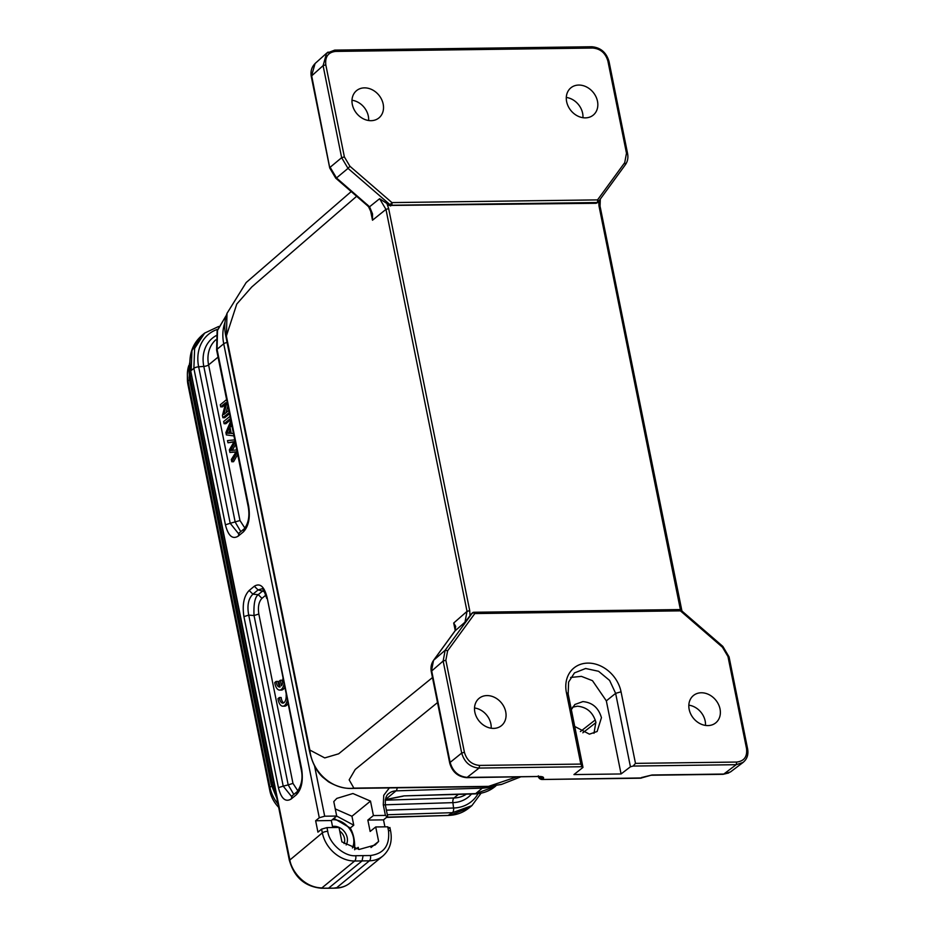 <?xml version="1.0" encoding="UTF-8"?>
<svg xmlns="http://www.w3.org/2000/svg" width="935" height="935" viewBox="0 0 935 935"><rect width="100%" height="100%" fill="white"/><g stroke="black" fill="none" stroke-linecap="round" stroke-linejoin="round"><path stroke-width="1.4" d="M227.006 313.389L226.422 336.343L309.847 750.045C312.009 772.275 332.778 790.753 353.874 788.123L488.608 786.358L516.237 777.02M501.943 784.266L487.953 786.615L353.185 788.392L353.874 788.123L349.164 779.848L355.242 769.447L437.522 702.571M580.401 731.544L595.268 719.938M353.185 788.392C345.377 788.953 337.161 786.767 328.524 781.824L322.622 777.078C316.381 771.153 311.986 762.387 309.438 750.805L309.847 750.057L324.749 757.911L338.657 753.809L432.473 677.559M356.632 196.303L251.749 286.998L236.789 304.039L226.013 337.067C224.061 328.524 224.4 320.576 227.065 313.237M688.838 705.177A17.356 14.154 -129.4 0 1 705.165 720.99A17.356 14.154 -129.4 0 1 705.481 725.42M474.524 707.982A17.356 14.154 -129.4 0 1 490.852 723.795A17.356 14.154 -129.4 0 1 491.167 728.225M351.981 100.255A17.356 14.154 -129.4 0 1 368.32 116.08A17.356 14.154 -129.4 0 1 368.624 120.51M566.306 97.45A17.356 14.154 -129.4 0 1 582.634 113.275A17.356 14.154 -129.4 0 1 582.937 117.705M455.205 630.435L453.709 623.014L455.345 628.332A4.079 3.261 -11.6 0 1 455.696 626.368L453.709 623.014L467.021 611.373L464.987 622.184L455.076 630.844L455.696 626.368M464.999 622.184L470.024 615.744L469.721 610.602L388.668 208.61L386.891 203.479L389.159 205.443L390.035 204.695L348.007 168.37L336.483 177.966L369.57 206.775L379.61 198.711L385.956 209.393L372.492 220.216L372.527 213.905L369.57 206.775L368.542 206.728M372.527 213.905A4.079 1.134 168.7 0 1 371.686 213.425L372.492 220.216L370.283 209.253M689.165 709.385A17.648 14.387 -129.4 0 1 693.267 695.663A17.648 14.387 -129.4 0 1 708.952 694.611A17.648 14.387 -129.4 0 1 720.032 708.975A17.648 14.387 -129.4 0 1 715.661 722.919A17.648 14.387 -129.4 0 1 700.07 723.655A17.648 14.387 -129.4 0 1 689.165 709.385M728.727 772.964L723.117 774.309L730.445 771.959L743.08 762.446M641.036 777.932L640.954 777.955A4.079 2.77 62.1 0 0 642.135 777.745L651.999 774.986L643.385 777.078M572.524 707.211L577.398 706.206C586.818 707.059 592.977 712.376 595.875 722.182L593.994 733.297M542.908 779.217L542.954 779.241C540.687 779.416 539.144 778.282 538.315 775.828M539.553 776.786L543.41 778.551C544.088 777.195 542.709 776.506 539.273 776.471L538.583 776.704M474.851 712.189A17.648 14.387 -129.4 0 1 478.942 698.468A17.648 14.387 -129.4 0 1 494.627 697.417A17.648 14.387 -129.4 0 1 505.718 711.78A17.648 14.387 -129.4 0 1 501.347 725.735A17.648 14.387 -129.4 0 1 485.756 726.46A17.648 14.387 -129.4 0 1 474.851 712.189M539.273 776.471L467.477 777.406C458.594 776.611 452.809 771.62 450.132 762.399L449.782 763.135M433.524 660.402L431.339 671.692M433.384 660.659L433.513 660.414C431.257 663.721 430.521 667.473 431.292 671.692L449.735 763.135C452.306 772.041 457.998 776.88 466.787 777.663L539.764 776.471M453.428 633.159L433.711 660.18L445.165 650.234L472.339 612.998A2.045 1.157 -143.9 0 0 472.339 612.998L470.106 615.616M352.32 104.475A17.648 14.387 -129.4 0 1 356.41 90.753A17.648 14.387 -129.4 0 1 372.095 89.702A17.648 14.387 -129.4 0 1 383.175 104.066A17.648 14.387 -129.4 0 1 378.815 118.009A17.648 14.387 -129.4 0 1 363.212 118.745A17.648 14.387 -129.4 0 1 352.32 104.475M389.159 205.443L596.051 203.292L597.009 202.544L391.403 205.232A2.045 1.695 -130.8 0 1 390.012 204.707L391.94 202.591L597.547 199.891A2.045 0.993 89.2 0 1 597.009 202.544A2.045 1.636 -128.1 0 0 598.143 201.983A2.045 1.157 -143.9 0 0 598.166 201.972A2.045 1.157 -143.9 0 0 598.283 201.855A2.045 1.157 -143.9 0 0 597.547 199.891L624.72 162.655L626.485 153.211L607.925 61.172C605.564 53.108 600.504 48.725 592.755 48.047L335.63 51.413C328.197 52.29 324.924 56.778 325.812 64.866L344.372 156.905L349.924 166.255L348.007 168.37L341.649 157.688L330.137 167.272L336.483 177.954L335.864 178.269L366.8 205.092M367.455 204.753L366.812 205.069L368.671 206.857M344.372 156.905L341.649 157.688L323.089 65.649L311.694 75.852L329.774 167.996M311.343 76.565L315.06 63.592C311.635 67.063 310.373 71.387 311.297 76.576L329.728 168.008L335.817 178.293M566.633 101.67A17.648 14.387 -129.4 0 1 570.724 87.948A17.648 14.387 -129.4 0 1 586.409 86.897A17.648 14.387 -129.4 0 1 597.488 101.26A17.648 14.387 -129.4 0 1 593.129 115.204A17.648 14.387 -129.4 0 1 577.526 115.94A17.648 14.387 -129.4 0 1 566.633 101.67M598.68 200.709L598.973 205.852L599.826 206.588M680.89 608.58L680.025 607.844L680.54 609.865M472.642 613.161L471.485 613.734L472.642 613.161M596.051 203.292L597.208 202.72M455.357 628.378L455.076 630.844L453.755 632.726M379.61 198.711L386.891 203.479M447.631 650.795L445.855 660.25L464.414 752.278C466.787 760.342 471.848 764.725 479.597 765.414L580.834 764.082L566.4 692.519A31.241 25.479 -129.4 0 1 587.87 663.102A31.241 25.479 -129.4 0 1 621.05 691.806L635.484 763.369L633.147 766.046L630.435 766.782L621.074 773.958L573.938 774.577L582.984 767.401L582.119 766.723L479.047 768.067C470.188 767.284 464.403 762.282 461.703 753.072L443.143 661.033L445.165 650.234L447.631 650.795L474.805 613.559A2.045 1.157 -143.9 0 0 472.362 612.986A2.045 1.695 -130.8 0 1 473.507 612.413A2.045 0.993 -90.8 0 1 473.87 612.261A2.045 2.045 0 0 0 472.561 612.764L471.696 613.5M635.484 763.369L736.722 762.048C744.155 761.16 747.427 756.672 746.539 748.584L727.979 656.545L722.428 647.195L680.411 610.859L680.832 610.064A2.045 2.045 0 0 0 679.465 609.573A2.045 0.993 89.2 0 1 680.411 610.859L474.805 613.559A2.045 0.993 -90.8 0 0 473.87 612.261L679.465 609.573A2.045 0.993 89.2 0 0 679.114 609.713M651.999 774.986L723.795 774.051L736.172 764.701L743.021 762.446C747.065 759.185 748.608 754.674 747.626 748.935L729.066 656.896L722.848 646.401L680.832 610.064M571.343 709.653L574.896 704.476L582.856 701.601C592.358 702.454 598.552 707.807 601.439 717.683L597.114 731.509L589.424 734.162L574.733 726.46M325.812 64.866L323.113 65.637L326.572 53.237L328.115 52.068M580.834 764.082L582.108 766.712M582.984 767.401L568.176 693.98L566.4 692.519M621.05 691.806L615.627 693.349L609.62 680.435L598.575 671.283L585.637 668.49L574.476 672.896L568.597 682.071L568.176 693.969M621.074 773.958L606.336 700.864L615.627 693.349L630.435 766.782M606.336 700.864L592.474 680.68L581.418 676.367L570.595 677.466M278.653 807.302A27.77 22.65 -129.4 0 1 269.911 791.057L187.958 384.647A27.77 22.65 -129.4 0 1 187.409 379.435L187.374 374.771A32.924 26.846 -129.4 0 1 188.8 365.573M277.987 803.983A32.924 26.846 -129.4 0 1 269.97 787.363L188.028 380.954A32.924 26.846 -129.4 0 1 187.374 374.771M387.593 816.103L385.454 805.491A4.079 1.297 168.6 0 0 383.28 804.79L385.419 815.413L373.416 815.565L370.494 801.096L352.927 793.523L336.822 798.396L333.783 801.576L336.693 816.045L331.317 820.544L315.644 820.755L319.291 817.751L324.69 816.208L314.581 766.022M336.693 816.045L324.69 816.208M373.416 815.565L367.841 820.065L370.143 831.46L375.718 826.961L378.628 841.43L375.122 844.995L359.157 849.459L341.918 841.909L338.996 827.44L326.993 827.604L321.593 829.146L317.935 832.15L315.644 820.755M332.72 827.522L331.317 820.544M370.494 801.096L351.946 816.255L335.256 808.915M333.924 818.37L350.134 827.931A23.48 19.156 -129.4 0 1 350.239 828.059L353.757 825.196L351.946 816.255M358.631 849.401L358.222 847.355L355.99 848.957M378.628 841.43L370.996 847.531M385.419 815.413L387.16 816.863L383.514 819.866L367.841 820.065M387.546 816.115L387.16 816.863M226.27 315.446L217.516 330.394L217.06 349.281L248.605 505.765C250.428 517.628 248.675 526.335 243.381 531.898L244.351 528.742M243.381 531.898L238.203 536.141C232.488 539.647 228.233 535.86 225.417 524.816L230.209 523.296L198.652 366.812L203.807 366.415L235.188 522.057L240.786 531.629M301.608 768.593L301.175 769.353C303.022 777.581 301.748 784.968 297.342 791.536L292.188 795.779L291.206 798.981C285.491 802.475 281.225 798.7 278.42 787.656L243.93 616.621C242.118 604.758 243.86 596.039 249.166 590.476L254.332 586.233C260.047 582.739 264.313 586.514 267.118 597.558L301.608 768.593C303.419 780.468 301.678 789.175 296.372 794.738L297.342 791.571M375.718 826.961L387.721 826.809L388.469 830.537C390 845.345 383.993 853.678 370.435 855.525L355.732 855.712C344.501 856.846 329.178 843.487 327.741 831.332L326.993 827.604M336.67 816.068L353.757 825.196M389.463 828.258L387.721 826.809M384.916 826.844L383.514 819.866M385.454 805.491C384.904 799.203 386.061 795.194 388.937 793.441A16.339 13.324 -129.4 0 1 395.996 790.87L385.395 799.589L403.862 795.895L474.968 793.897A4.079 1.999 -91.8 0 0 475.658 793.616L482.331 788.135A4.079 1.999 -91.8 0 0 483.196 786.686M267.118 597.558L301.175 769.353M254.332 586.233L258.072 589.938L261.706 588.863C262.688 587.94 264.348 591.095 266.685 598.33M249.166 590.476L252.906 594.192L258.072 589.938L262.583 591.049L263.565 590.464M243.93 616.621L248.722 615.101C246.945 605.599 248.348 598.634 252.906 594.192L258.224 594.637C254.904 597.149 253.514 604.115 254.04 615.546L248.722 615.101L283.212 786.136L288.19 784.897L293.8 794.446M278.42 787.656L283.212 786.136L291.346 796.258M190.787 371.288L289.792 859.627C291.147 869.994 303.337 887.502 321.885 887.934L354.645 861.018A30.633 24.976 -129.4 0 1 322.341 832.875L321.593 829.146M238.203 536.141L239.196 532.938L238.331 533.429L230.209 523.296L239.979 520.538L244.923 528.146M248.605 505.765L248.172 506.513C249.844 515.711 248.57 523.109 244.351 528.696M334.216 888.168L328.477 888.25L362.032 860.983L363.096 855.689M327.741 831.332A4.079 1.297 -11.4 0 0 322.341 832.875L289.406 860.375C294.209 877.24 304.798 886.52 321.126 888.215L334.227 888.133M469.23 807.758C463.444 812.515 456.642 815.063 448.8 815.425L386.833 817.143M469.019 807.898L450.647 815.063M265.844 595.151L261.964 598.342C258.796 601.696 257.756 606.92 258.831 614.026L254.04 615.546L288.19 784.897L292.971 783.378L297.914 790.975M225.417 524.816L193.872 368.332L191.172 370.541L191.932 350.637L201.831 335.478M332.509 826.482A12.248 9.993 -129.4 0 1 344.606 831.893A12.248 9.993 -129.4 0 1 346.149 844.96M344.08 843.592A10.215 8.322 50.6 0 0 342.339 833.611A10.215 8.322 50.6 0 0 339.721 831.028M354.681 849.763C355.031 841.161 353.582 833.962 350.333 828.2A23.48 19.156 -129.4 0 0 350.239 828.059M352.437 847.951A19.401 15.825 50.6 0 0 349.351 828.503A19.401 15.825 50.6 0 0 332.346 819.691M234.814 439.847L227.509 440.584L227.953 442.769L234.136 441.659L229.367 449.805L229.893 452.435L236.169 451.792L231.319 459.506L231.775 461.738L233.551 461.715L237.689 454.503M231.775 461.738L237.28 452.119M236.835 449.899L230.419 450.541L235.234 441.939M232.196 450.518L235.643 444.37M227.953 442.769L234.358 441.951M229.893 452.435L235.994 452.049M229.32 427.798L230.442 433.373L226.808 433.221L229.32 427.798M230.396 433.139L228.596 433.197M229.987 433.092L226.808 433.221M230.922 420.575L225.884 432.554L226.363 434.904L234.03 435.967M233.446 433.454L231.927 425.928M233.563 433.653L231.261 433.431L233.049 433.408M231.261 433.431L229.87 426.559L231.658 426.535M229.87 426.559L231.424 423.052M228.654 433.08L229.87 430.532M230.057 416.285L223.664 421.533L224.108 423.719L225.896 423.695L230.688 419.757M224.108 423.719L230.501 418.459M226.679 399.514L220.286 404.761L220.707 406.854L225.721 402.728L222.448 415.491L222.892 417.723L224.68 417.7L229.472 413.761M222.892 417.723L229.285 412.475M228.865 410.383L223.839 414.509L227.123 401.746M226.106 412.662L227.871 405.79M220.707 406.854L222.495 406.83L225.253 404.551M286.133 694.74A7.153 3.459 89.2 0 1 282.826 703.132A7.153 3.459 89.2 0 1 279.366 697.533L281.154 697.51A7.153 3.459 89.2 0 0 283.714 702.875M279.366 697.533L277.976 698.679A10.215 4.955 -90.8 0 0 282.861 706.194A10.215 4.955 -90.8 0 0 287.255 700.315M282.861 706.194L284.649 706.17A10.215 4.955 -90.8 0 0 287.91 703.541M282.686 682.76L282.171 680.212L280.383 680.236L278.957 681.393L280.079 686.944A7.153 3.459 89.2 0 1 279.577 687.026A7.153 3.459 89.2 0 1 276.117 681.428L277.905 681.405A7.153 3.459 89.2 0 0 279.974 686.43M282.884 678.635A7.153 3.459 89.2 0 1 281.493 685.776L280.383 680.236M276.117 681.428L274.738 682.573A10.215 4.955 -90.8 0 0 279.612 690.088A10.215 4.955 -90.8 0 0 284.006 684.21M279.612 690.088L281.4 690.065A10.215 4.955 -90.8 0 0 284.661 687.435M469.721 610.602L467.021 611.373L385.968 209.393L388.668 208.61M598.973 205.852L680.025 607.844M642.287 777.254L640.288 778.189A4.079 4.079 0 0 0 642.135 777.745M542.277 779.474L640.954 777.955M542.954 779.241L543.399 778.563M479.597 765.414L479.071 768.056L466.81 777.639M464.414 752.278L461.715 753.061L450.132 762.399L431.701 670.979L443.143 661.033L445.855 660.25M736.722 762.048L736.184 764.69L633.1 766.057M390.538 205.992L391.403 205.232A2.045 0.993 -90.8 0 0 391.94 202.591L349.924 166.255M746.539 748.584L747.416 749.309M722.428 647.195L722.498 646.588M727.979 656.545L728.856 657.282M626.485 153.211L627.362 153.936M624.72 162.655L625.457 164.607C627.665 161.439 628.367 157.758 627.584 153.55L609.024 61.511C606.371 52.453 600.632 47.533 591.82 46.75L334.695 50.116L326.584 53.248M592.755 48.047L591.458 46.89M607.925 61.172L608.802 61.897M335.63 51.413L334.321 50.268M191.617 375.636L190.237 376.419A36.757 29.978 -129.4 0 1 189.887 364.241M273.558 782.046L272.19 782.829L190.237 376.419L189.688 376.875A5.107 1.613 168.6 0 0 189.15 377.822L189.887 360.957M275.813 793.231A36.757 29.978 -129.4 0 1 272.19 782.829L271.641 783.285A5.107 1.613 168.6 0 0 271.103 784.231L189.15 377.822M276.293 795.591A36.757 29.978 -129.4 0 1 271.641 783.285L189.688 376.875A36.757 29.978 -129.4 0 1 189.852 362.114M187.958 384.647L188.028 380.954L189.536 379.715M269.911 791.057L269.97 787.363L271.524 786.09M224.938 322.4A44.927 36.64 50.6 0 0 223.734 343.788A4.079 1.297 -11.4 0 1 227.1 342.467M226.282 315.411L217.107 330.838L216.628 350.041A4.079 1.297 -11.4 0 1 217.06 349.281L223.734 343.788L319.291 817.751M492.055 786.417A44.927 36.64 50.6 0 1 482.331 788.135L395.996 790.87A4.079 1.999 -91.8 0 0 397.153 787.819M389.346 787.924L383.747 795.299L383.28 804.79M296.372 794.738L291.206 798.981M403.862 795.895L475.658 793.616L495.059 786.534M204.648 333.129L194.632 348.381L193.872 368.332A4.079 1.297 -11.4 0 1 198.652 366.812A41.514 33.847 -129.4 0 1 217.563 329.319M370.435 855.525A4.079 1.987 -91.3 0 1 369.407 860.819L354.645 861.018A4.079 1.963 -90.2 0 0 355.732 855.712M334.952 887.876L336.518 887.841A4.079 1.987 88.7 0 1 335.817 888.121C341.228 887.981 345.962 886.275 349.994 883.026A30.633 24.976 50.6 0 1 336.518 887.841L369.407 860.819A30.633 24.976 50.6 0 0 382.871 856.004C389.883 849.751 392.478 841.488 390.643 831.227A4.079 1.297 168.6 0 0 388.469 830.537M385.325 804.79L452.891 802.639L453.58 808.015A4.079 1.999 88.2 0 1 452.482 812.667L448.484 815.18M468.996 807.992L471.894 805.619L452.482 812.667L387.324 814.736M261.964 598.342L258.224 594.648L262.583 591.049L264.488 591.925M478.101 793.663A41.514 33.847 -129.4 0 1 453.58 808.015L386.4 810.154M449.454 815.145L448.8 815.39M258.831 614.026L292.971 783.378M215.751 339.849A32.678 26.648 50.6 0 0 208.598 364.895A4.079 1.297 -11.4 0 1 203.807 366.415A36.091 29.429 -129.4 0 1 216.125 335.642M218.054 357.123L208.598 364.895L239.979 520.538M471.509 794.014A36.091 29.429 -129.4 0 1 452.891 802.639A4.079 1.999 88.2 0 1 454.001 797.987A32.678 26.648 50.6 0 0 466.331 794.177M385.29 800.173L454.001 797.987L458.325 794.423M231.062 449.408L232.85 449.384M232.581 441.975L233.902 441.963M487.93 786.627L501.464 784.442L520.468 776.962M309.438 750.805L226.013 337.091M582.832 732.795L595.946 722.556M226.995 313.377L246.185 282.534L351.186 191.593M600.293 199.085L600.06 206.203L681.942 611.022M723.106 774.309L651.333 775.244M640.276 778.212L542.265 779.498A4.079 4.079 0 0 1 538.35 776.728M433.513 660.402L454.842 631.113M368.6 206.81L371.674 213.367M326.619 53.178L315.224 63.381M625.457 164.607L598.283 201.855A2.045 2.045 0 0 1 597.886 202.252L596.951 202.988M276.83 798.268L271.103 784.231M495.866 785.914L495.082 786.557C489.367 791.174 482.67 793.616 474.968 793.897M292.188 795.779L291.323 796.258M289.359 860.387L190.74 371.312C188.087 356.223 191.85 344.22 202.03 335.291M244.362 528.696L239.185 532.938M216.628 350.041L248.172 506.513M390.643 831.227L389.895 827.498M349.994 883.026L382.871 856.004M386.038 799.565L385.337 799.869M403.172 796.176L385.991 799.612M447.783 815.472L386.494 817.412M328.454 888.25L321.137 888.227M335.817 888.121L334.239 888.156M218.615 326.49L204.636 333.105L201.738 335.49M471.894 805.619L481.093 793.184M227.754 433.092L229.542 433.069"/></g></svg>
